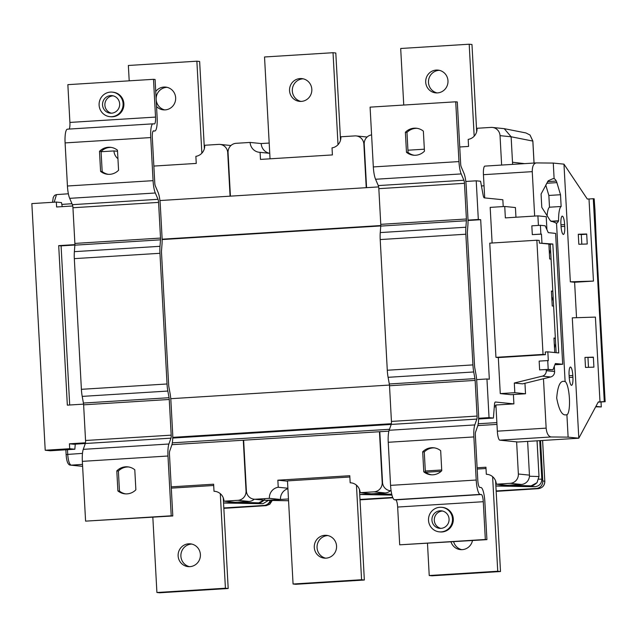 <?xml version="1.0" encoding="UTF-8"?>
<svg xmlns="http://www.w3.org/2000/svg" width="637" height="637" viewBox="0 0 637 637"><rect width="100%" height="100%" fill="white"/><g stroke="black" fill="none" stroke-linecap="round" stroke-linejoin="round"><path stroke-width="0.96" d="M550.639 376.985L542.318 376.149A5.279 5.144 -84.2 0 0 546.283 370.686L554.604 371.53A5.279 5.144 95.8 0 1 550.639 376.985L522.619 383.864L514.298 383.028L514.823 392.687L525.517 393.77L524.952 383.291M548.202 369.356L547.724 360.574L539.157 361.107L539.635 369.89L548.202 369.356L552.948 369.834L555.368 363.528L562.694 364.268L555.607 233.389L548.282 232.648L545.153 225.785L540.399 225.307L531.831 225.84L532.309 234.623L540.877 234.09L540.399 225.307M539.635 369.89L546.227 369.579L546.283 370.686M547.724 360.574L548.314 360.638L547.844 351.847L558.729 352.946L552.836 244.027L539.372 243.095L539.228 240.46L536.856 240.221L543.043 354.403L545.415 354.65L545.272 352.014L547.844 351.847M532.309 234.623L541.466 234.145L541.944 242.928M540.877 234.09L541.466 234.145M538.416 225.426L537.899 215.863L546.22 216.699L546.92 229.662M554.317 366.275L554.604 371.53M552.948 369.834L546.227 369.579M551.73 296.683A5.725 5.574 95.8 0 1 551.961 300.919M549.182 249.688A5.725 5.574 95.8 0 1 549.413 253.924M554.278 343.677A5.725 5.574 95.8 0 1 554.501 347.906M556.141 352.691L555.353 338.175L553.967 338.04L554.755 352.548M553.983 338.327L555.36 338.239M539.372 243.095L548.879 244.051L549.683 258.98L551.077 259.124L550.264 244.194L552.836 244.027M548.895 244.337L550.264 244.258M551.427 291.045L552.231 305.975L553.617 306.118L552.812 291.181L551.427 291.045M551.443 291.332L552.812 291.244M515.954 217.233L515.429 207.551L504.743 206.476L505.356 217.894L537.899 215.863M542.318 376.149L514.298 383.028M555.353 338.175L553.617 306.118M552.812 291.181L551.077 259.124M554.899 364.754L562.694 364.268M536.856 240.221L489.757 243.151L495.944 357.341L498.317 357.58L500.268 393.594L514.823 392.687M500.268 393.594L510.962 394.677L525.517 393.77M492.114 243.008L490.179 207.383L504.743 206.476M596.391 243.668L605.15 401.708L604.282 401.621L593.286 198.72L594.162 198.808L594.998 210.68L596.391 243.668M581.812 244.178L581.294 234.567L586.709 234.225M584.957 357.413L593.365 357.142L593.907 367.151L585.499 367.422L584.957 357.413L593.373 357.373M588.484 367.326L587.967 357.715M578.285 234.265L586.693 233.994L587.234 244.003L578.826 244.274L578.285 234.265L581.294 234.567M598.175 402.146L605.15 401.708M547.087 215.959A18.131 4.045 -93.6 0 1 549.492 207.208L548.855 195.455L545.742 184.977M550.933 221.246L558.585 220.768A18.131 4.045 -93.6 0 1 561.141 206.484L560.504 194.731L556.905 182.628A8.799 1.967 86.4 0 0 556.292 181.059A26.101 5.829 86.4 0 0 554.118 178.702L553.274 163.072L536.091 162.913L484.876 166.106A8.799 1.967 -93.6 0 1 484.948 166.106M551.244 221.485L558.482 221.031A8.799 1.967 86.4 0 0 558.585 220.768M549.492 207.208L561.141 206.484M548.855 195.455L560.504 194.731M558.482 221.031A25.09 5.598 -93.6 0 1 556.523 223.125L550.344 220.76L541.8 207.383L541.076 194.03L548.234 180.797L552.956 178.671L554.118 178.702M604.282 401.621L598.286 401.947L578.81 438.208L568.116 437.133L566.906 414.743L566.102 414.814C562.129 415.722 558.991 410.132 556.69 398.037C557.686 385.982 560.218 380.448 564.294 381.436L565.107 381.515L556.523 223.125L555.854 223.149M566.102 414.814L566.906 414.743A16.721 3.734 86.4 0 0 569.406 398.475A16.721 3.734 86.4 0 0 565.107 381.515M572.91 377.247L572.814 375.496A8.273 1.847 86.4 0 0 570.433 367.047A8.273 1.847 86.4 0 0 569.088 375.113L569.183 376.873A8.273 1.847 86.4 0 0 571.493 385.321A8.273 1.847 86.4 0 0 571.556 385.321A8.273 1.847 86.4 0 0 572.91 377.247L569.223 377.478M564.732 226.342L564.637 224.582A8.273 1.847 86.4 0 0 562.264 216.142A8.273 1.847 86.4 0 0 560.918 224.208L561.014 225.968A8.273 1.847 86.4 0 0 563.323 234.416A8.273 1.847 86.4 0 0 563.387 234.416A8.273 1.847 86.4 0 0 564.732 226.342L561.046 226.573M574.614 282.263L593.453 281.084L570.338 281.825L574.614 282.263L576.533 317.704M499.79 440.167A8.799 1.967 -93.6 0 1 497.338 431.177L546.148 428.136C546.721 433.439 548.369 436.377 551.101 436.966L499.79 440.167L518.008 441.998L578.81 438.208L572.289 317.839L595.404 317.099L599.998 401.891M536.258 162.913C533.583 163.438 532.253 166.353 532.253 171.648L483.443 174.689A8.799 1.967 -93.6 0 1 484.876 166.106M570.338 281.825L563.968 164.155L553.274 163.072M534.658 216.062L532.253 171.648M546.148 428.136L543.472 378.744M568.116 437.133L551.101 436.966M593.453 281.084L589.01 198.983L593.286 198.72M563.968 164.155L587.298 199.039L589.01 198.983M483.443 174.689L484.701 197.916M513.39 394.526L513.9 403.882L495.371 402.011A5.279 1.178 86.4 0 0 495.331 402.011A5.279 1.178 86.4 0 0 494.487 404.495L493.396 418.063L489.041 417.625L486.947 378.975L489.327 379.214L480.688 219.701L478.315 219.462L476.221 180.812L480.577 181.25L483.149 195.185A5.279 1.178 86.4 0 0 484.319 197.876L502.848 199.747L503.214 206.571M513.9 403.882L495.912 405.005L497.338 431.177M56.486 194.619L54.161 202.2M66.184 454.595L66.121 454.579C66.59 461.729 68.127 465.257 70.731 465.153L70.731 465.153A2.644 2.572 -84.2 0 0 71.137 465.161L82.619 466.316M65.858 449.794L66.121 454.579L67.729 454.404C68.215 460.726 69.353 464.309 71.137 465.161L82.515 464.373M539.73 440.645L541.824 479.215C541.617 483.483 539.459 485.967 535.351 486.668L534.316 486.716M534.451 486.724L495.881 486.031L534.586 486.716M538.416 488.667L496.167 491.35A605.652 21.634 176.9 0 0 538.4 488.667A1.76 0.502 86.3 0 0 538.416 488.667A1.76 0.502 86.3 0 0 538.44 488.667C542.613 487.87 544.754 485.386 544.834 481.214L544.786 481.238M540.59 440.589L542.78 481.007A7.039 6.856 -84.2 0 1 536.306 488.46L538.4 488.667C542.485 487.99 544.619 485.505 544.786 481.206L542.62 440.462M536.306 488.46L496.143 490.96M534.021 163.04L532.827 141.048L529.992 134.996L525.931 132.942L504.225 128.666L511.129 136.772L512.618 164.378M535.351 486.668L524.482 486.413L531.075 485.856L537.031 482.671L539.006 476.548L537.039 440.812M536.983 482.679L538.974 476.532L529.443 476.245M527.627 441.401L529.451 475.13A8.799 8.576 95.8 0 1 521.361 484.446L509.377 485.195L531.075 485.856A1.76 1.035 85.9 0 0 531.099 485.856A1.76 1.035 85.9 0 0 531.131 485.856M524.681 486.397L531.099 485.856C532.213 486.214 534.188 485.147 537.031 482.671M501.63 165.063L500.037 135.657A8.799 8.576 -84.2 0 0 492.353 127.432L504.225 128.666M509.377 485.195L496.016 486.023M359.722 494.519L391.954 495.092L359.722 494.519M392.695 497.417L359.985 499.456M391.93 494.997L388.323 494.909L391.827 494.583L388.506 494.893M288.465 498.97L265.844 500.356L254.067 499.193A8.799 8.576 -84.2 0 0 255.421 499.225L269.379 498.349A10.566 10.288 95.8 0 1 278.234 487.257L277.851 480.194L349.785 475.712L350.167 482.774A10.566 10.288 95.8 0 1 360.16 492.688L374.118 491.82A8.799 8.576 -84.2 0 0 382.2 482.504L379.453 431.735L243.637 440.199L246.384 490.976A8.799 8.576 -84.2 0 0 254.067 499.193M390.401 490.721A8.799 8.576 95.8 0 1 385.202 492.934L359.857 494.519M255.421 499.225L266.513 500.34L288.561 500.722M269.642 153.31A10.566 10.288 -84.2 0 1 261.194 143.548L269.188 143.054M287.908 488.698A10.566 10.288 -84.2 0 0 280.471 499.472L269.379 498.349M268.424 500.403L263.033 503.66L261.998 503.7M262.133 503.708L223.563 503.015L262.269 503.708M270.176 500.435A7.039 6.856 -84.2 0 1 263.989 505.444L266.083 505.651A1.76 0.502 86.3 0 0 266.099 505.651L223.85 508.334A605.652 21.634 176.9 0 0 266.083 505.651L272.23 500.467M266.099 505.651A1.76 0.502 86.3 0 0 266.123 505.651L269.754 504.273L272.278 500.467M263.989 505.444L223.826 507.952M263.033 503.66L252.164 503.397L258.757 502.84A1.76 1.035 85.9 0 0 258.781 502.84C259.896 503.198 261.871 502.131 264.705 499.655M254.243 499.217A8.799 8.576 95.8 0 1 249.043 501.43L237.06 502.179L258.757 502.84L264.666 499.663M237.06 502.179L223.698 503.015M366.235 187.676L363.878 144.153A8.799 8.576 -84.2 0 0 354.841 135.904L340.883 136.772A10.566 10.288 95.8 0 1 332.028 147.864L332.41 154.926L260.477 159.409L260.095 152.347A10.566 10.288 95.8 0 1 250.11 142.433L236.152 143.301A8.799 8.576 -84.2 0 0 228.062 152.625L230.419 196.148M371.586 134.885A8.799 8.576 -84.2 0 0 364.221 144.129L366.578 187.652M492.353 127.432A8.799 8.576 -84.2 0 0 491 127.408L477.041 128.276A10.566 10.288 95.8 0 1 468.187 139.368L468.569 146.43L459.747 146.988M424.346 149.193L407.935 150.213M477.113 467.765L485.943 467.216L486.326 474.278A10.566 10.288 95.8 0 1 496.319 484.2L510.277 483.324A8.799 8.576 -84.2 0 0 518.359 474.008L516.623 441.863M496.964 424.401L477.814 425.596M388.896 431.145L379.795 431.711L382.542 482.48A8.799 8.576 -84.2 0 0 391.102 490.745M425.309 470.998L441.72 469.979M230.076 196.164L227.72 152.641A8.799 8.576 -84.2 0 0 218.682 144.392L204.724 145.26A10.566 10.288 95.8 0 1 195.87 156.352L196.252 163.422L153.859 166.066M117.941 158.685A10.566 10.288 95.8 0 1 113.951 150.929L101.092 151.725M171.226 486.843L213.626 484.2L214.008 491.27A10.566 10.288 95.8 0 1 223.993 501.184L237.951 500.316A8.799 8.576 -84.2 0 0 246.041 490.992L243.294 440.223L171.926 444.674M164.768 109.906A11.442 11.148 95.8 0 1 167.045 87.317M155.723 91.497A11.442 11.148 95.8 0 1 175.653 97.779A11.442 11.148 95.8 0 1 156.535 106.498M189.507 566.667A11.442 11.148 95.8 0 1 191.785 544.078M178.129 555.926A11.442 11.148 95.8 0 1 190.407 543.847A11.442 11.148 95.8 0 1 200.392 554.54A11.442 11.148 95.8 0 1 188.114 566.619A11.442 11.148 95.8 0 1 178.129 555.926M300.927 101.418A11.442 11.148 95.8 0 1 303.212 78.829M289.548 90.677A11.442 11.148 95.8 0 1 301.834 78.598A11.442 11.148 95.8 0 1 311.819 89.284A11.442 11.148 95.8 0 1 299.533 101.371A11.442 11.148 95.8 0 1 289.548 90.677M325.666 558.171A11.442 11.148 95.8 0 1 327.944 535.582M314.288 547.43A11.442 11.148 95.8 0 1 326.566 535.351A11.442 11.148 95.8 0 1 336.551 546.044A11.442 11.148 95.8 0 1 324.273 558.123A11.442 11.148 95.8 0 1 314.288 547.43M437.086 92.922A11.442 11.148 95.8 0 1 439.371 70.333M425.707 82.181A11.442 11.148 95.8 0 1 437.993 70.102A11.442 11.148 95.8 0 1 447.978 80.795A11.442 11.148 95.8 0 1 435.692 92.875A11.442 11.148 95.8 0 1 425.707 82.181M497.736 571.246L500.507 571.524L431.997 575.8L429.227 575.522L497.736 571.246L492.616 476.683M461.825 549.683A11.442 11.148 95.8 0 1 453.632 541.721M500.507 571.524L495.602 480.879M429.227 575.522L427.483 543.345M472.487 540.542A11.442 11.148 95.8 0 1 450.988 541.88M425.699 472.272L441.162 471.3M477.185 469.055L486.015 468.506M476.683 131.668L471.969 44.494L469.19 44.216L474.175 136.207M403.747 105.041L400.689 48.492L469.19 44.216M361.577 579.734L364.348 580.02L295.839 584.288L293.068 584.01L361.577 579.734L356.457 485.171M364.348 580.02L359.443 489.367M293.068 584.01L287.486 480.887L349.856 477.002M340.524 140.156L335.803 52.99L333.032 52.712L338.016 144.695M270.04 158.82L264.53 56.98L333.032 52.712M225.418 588.23L228.189 588.508L159.68 592.784L156.909 592.506L225.418 588.23L220.298 493.667M228.189 588.508L223.276 497.863M156.909 592.506L152.832 517.204M171.297 488.133L213.698 485.49M204.366 148.652L199.644 61.478L196.873 61.2L201.857 153.191M129.2 80.835L128.363 65.476L196.873 61.2M62.227 206.635L61.486 202.582L56.343 202.064L31.85 203.593L45.211 450.24L50.355 450.765L74.847 449.236L75.246 444.148M85.477 442.795L69.433 443.798L73.788 444.236L85.31 443.519A3.519 0.788 86.4 0 0 85.549 440.493L83.622 404.821A3.519 0.788 86.4 0 0 83.415 403.054L82.205 396.389A14.086 3.145 -93.6 0 1 81.401 389.318L74.322 258.638A14.086 3.145 -93.6 0 1 74.37 251.655L74.863 245.165A3.519 0.788 86.4 0 0 74.879 243.422L72.944 207.742A3.519 0.788 86.4 0 0 72.387 204.66L69.68 198.338A14.086 3.145 -93.6 0 1 67.434 186.004L65.101 142.911A14.086 3.145 -93.6 0 1 67.395 129.176A14.086 3.145 -93.6 0 1 67.506 129.176M69.433 443.798L69.696 448.719L74.847 449.236M69.696 448.719L45.211 450.24M74.895 244.624L58.7 245.635L61.08 245.874L69.696 405.005M58.7 245.635L67.339 405.148L83.566 404.137M56.343 202.064L56.605 206.985L72.745 205.982M449.069 519.051A8.799 8.576 -84.2 0 0 441.385 510.826A8.799 8.576 -84.2 0 0 431.942 520.118A8.799 8.576 -84.2 0 0 439.626 528.344A8.799 8.576 -84.2 0 0 449.069 519.051M442.572 511.033A8.799 8.576 -84.2 0 0 440.82 528.376M119.66 103.863A8.799 8.576 -84.2 0 0 111.985 95.638A8.799 8.576 -84.2 0 0 102.533 104.93A8.799 8.576 -84.2 0 0 110.217 113.155A8.799 8.576 -84.2 0 0 119.66 103.863M113.163 95.845A8.799 8.576 -84.2 0 0 111.411 113.187M99.109 105.145A12.326 12.007 -84.2 0 0 109.859 116.659A12.326 12.007 -84.2 0 0 123.084 103.648A12.326 12.007 -84.2 0 0 112.335 92.134A12.326 12.007 -84.2 0 0 99.109 105.145M109.859 116.659L110.655 116.738A12.326 12.007 -84.2 0 0 123.881 103.727A12.326 12.007 -84.2 0 0 113.123 92.214L112.335 92.134M428.518 520.333A12.326 12.007 -84.2 0 0 439.267 531.847A12.326 12.007 -84.2 0 0 452.493 518.837A12.326 12.007 -84.2 0 0 441.744 507.323A12.326 12.007 -84.2 0 0 428.518 520.333M439.267 531.847L440.063 531.927A12.326 12.007 -84.2 0 0 453.289 518.916A12.326 12.007 -84.2 0 0 442.532 507.402L441.744 507.323M405.387 132.265L406.47 152.291A13.895 13.528 -84.2 0 0 424.457 151.168L423.366 131.142A13.895 13.528 -84.2 0 0 405.387 132.265L406.971 132.424L408.054 152.45A13.895 13.528 -84.2 0 0 414.305 155.261M406.47 152.291L408.054 152.45M417.124 128.332A13.895 13.528 -84.2 0 0 406.971 132.424M422.689 451.816L423.78 471.842A13.895 13.528 -84.2 0 0 441.759 470.719L440.677 450.693A13.895 13.528 -84.2 0 0 422.689 451.816L424.274 451.975L425.365 472.001A13.895 13.528 -84.2 0 0 431.607 474.812M423.78 471.842L425.365 472.001M434.426 447.891A13.895 13.528 -84.2 0 0 424.274 451.975M99.499 151.343L100.582 171.369A13.895 13.528 -84.2 0 0 118.57 170.246L117.479 150.221A13.895 13.528 -84.2 0 0 99.499 151.343L101.084 151.502L102.167 171.528A13.895 13.528 -84.2 0 0 108.417 174.339M100.582 171.369L102.167 171.528M111.236 147.41A13.895 13.528 -84.2 0 0 101.084 151.502M116.802 470.894L117.893 490.92A13.895 13.528 -84.2 0 0 135.872 489.797L134.789 469.772A13.895 13.528 -84.2 0 0 116.802 470.894L118.386 471.054L119.477 491.079A13.895 13.528 -84.2 0 0 125.72 493.89M117.893 490.92L119.477 491.079M128.539 466.969A13.895 13.528 -84.2 0 0 118.386 471.054M170.955 438.16A3.519 0.788 86.4 0 0 171.186 435.159L169.251 399.479A3.519 0.788 86.4 0 0 169.052 397.711L167.842 391.054A14.086 3.145 -93.6 0 1 167.037 383.984L159.959 253.295A14.086 3.145 -93.6 0 1 159.998 246.312L160.5 239.831A3.519 0.788 86.4 0 0 160.516 238.079L158.581 202.399A3.519 0.788 86.4 0 0 158.024 199.317L155.317 192.995A14.086 3.145 -93.6 0 1 153.071 180.661L150.738 137.568A14.086 3.145 -93.6 0 1 153.031 123.833A14.086 3.145 -93.6 0 1 153.143 123.833L154.329 123.952A7.039 1.569 86.4 0 0 154.393 123.952A7.039 1.569 86.4 0 0 155.539 117.089L153.493 79.314L155.078 79.474L157.116 117.248A14.086 3.145 -93.6 0 1 154.831 130.983A14.086 3.145 -93.6 0 1 154.711 130.983L153.525 130.864A7.039 1.569 86.4 0 0 153.469 130.864A7.039 1.569 86.4 0 0 152.323 137.727L154.767 182.851A3.519 0.788 86.4 0 0 155.324 185.932L158.032 192.263A14.086 3.145 -93.6 0 1 160.277 204.588L162.045 237.298A14.086 3.145 -93.6 0 1 162.005 244.282L161.503 250.771A3.519 0.788 86.4 0 0 161.495 252.515L168.67 385.082A3.519 0.788 86.4 0 0 168.869 386.85L170.087 393.507A14.086 3.145 -93.6 0 1 170.891 400.577L172.659 433.287A14.086 3.145 -93.6 0 1 171.735 445.295L169.689 451.147A3.519 0.788 86.4 0 0 169.458 454.149L172.802 515.962L171.218 515.803L167.985 456.012A14.086 3.145 -93.6 0 1 168.909 444.005L170.955 438.16L85.318 443.503L83.272 449.348L168.909 444.005M69.122 129.064A7.039 1.569 86.4 0 0 69.903 122.431L67.856 84.657L153.493 79.314M172.802 515.962L85.589 521.138L82.348 461.355A14.086 3.145 -93.6 0 1 83.272 449.348M85.589 521.138L171.218 515.803M463.911 180.239A3.519 0.788 -93.6 0 1 464.469 183.321L466.403 219.001A3.519 0.788 -93.6 0 1 466.388 220.744L465.894 227.234A14.086 3.145 86.4 0 0 465.846 234.217L472.925 364.905A14.086 3.145 86.4 0 0 473.729 371.968L474.939 378.633A3.519 0.788 -93.6 0 1 475.138 380.4L477.073 416.08A3.519 0.788 -93.6 0 1 476.842 419.082L474.796 424.927A14.086 3.145 86.4 0 0 473.872 436.934L476.205 480.035A14.086 3.145 86.4 0 0 480.131 494.408L481.325 494.527A7.039 1.569 -93.6 0 1 483.284 501.709L485.33 539.483L486.915 539.643L484.868 501.868A14.086 3.145 86.4 0 0 480.943 487.496L479.757 487.377A7.039 1.569 -93.6 0 1 477.79 480.194L475.345 435.071A3.519 0.788 -93.6 0 1 475.576 432.069L477.623 426.217A14.086 3.145 86.4 0 0 478.546 414.209L476.779 381.499A14.086 3.145 86.4 0 0 475.974 374.429L474.756 367.772A3.519 0.788 -93.6 0 1 474.557 366.004L467.383 233.437A3.519 0.788 -93.6 0 1 467.391 231.693L467.892 225.203A14.086 3.145 86.4 0 0 467.932 218.22L466.165 185.51A14.086 3.145 86.4 0 0 463.919 173.184L461.212 166.854A3.519 0.788 -93.6 0 1 460.655 163.773L457.302 101.96L455.718 101.801L458.959 161.583A14.086 3.145 86.4 0 0 461.204 173.917L463.911 180.239L378.274 185.582A3.519 0.788 -93.6 0 1 378.832 188.663L380.767 224.343A3.519 0.788 -93.6 0 1 380.751 226.087L380.257 232.577A14.086 3.145 86.4 0 0 380.209 239.56L387.288 370.24A14.086 3.145 86.4 0 0 388.092 377.311L389.303 383.976A3.519 0.788 -93.6 0 1 389.51 385.743L391.437 421.415A3.519 0.788 -93.6 0 1 391.206 424.425L389.159 430.27A14.086 3.145 86.4 0 0 388.236 442.277L390.569 485.37A14.086 3.145 86.4 0 0 394.502 499.742L395.688 499.87A7.039 1.569 -93.6 0 1 397.655 507.052L399.702 544.826L486.915 539.643M455.718 101.801L370.089 107.143L373.322 166.926A14.086 3.145 86.4 0 0 375.567 179.26L378.274 185.582M399.702 544.826L485.33 539.483M478.315 219.462L468.004 220.107M380.783 225.546L162.117 239.186M476.221 180.812L465.806 181.465M378.633 186.904L159.919 200.544M489.041 417.625L478.634 418.27M391.365 423.716L172.746 437.356M486.947 378.975L476.643 379.62M389.454 385.059L170.756 398.698M493.396 418.063L478.618 418.987M476.842 419.082L172.731 438.065M480.688 219.701L468.012 220.49M380.767 225.936L162.124 239.568M74.879 245.014L61.08 245.874M117.542 151.287L113.951 150.929M215.545 491.422L214.008 491.27M235.085 502.298L223.993 501.184M487.862 474.438L486.326 474.278M507.402 485.314L496.319 484.2M269.746 153.326L260.095 152.347M261.194 143.548L250.11 142.433M287.884 488.237L278.234 487.257M287.502 481.166L277.851 480.194M351.704 482.926L350.167 482.774M371.244 493.81L360.16 492.688M496.868 422.602L478.204 423.764M389.502 429.298L172.316 442.842M484.04 185.789L481.445 185.948M498.317 357.58L545.415 354.65M495.944 357.341L543.043 354.403M601.033 401.971L601.296 406.932L595.898 406.39M595.675 406.812L601.296 406.932M546.618 183.273L556.905 182.628M547.533 181.609L556.292 181.059M569.12 375.719L572.814 375.496M560.95 224.813L564.637 224.582M67.466 449.698L67.729 454.404L82.484 453.385M542.78 481.007L544.786 481.206L542.581 440.47M500.037 135.657L511.129 136.772L532.835 141.08M512.506 162.252L524.601 163.629M538.767 479.143L541.824 479.215M360.009 499.838A605.652 21.634 176.9 0 0 392.838 497.768L360.009 499.846M391.747 494.248L373.218 493.683M71.981 203.713L61.821 204.413M82.348 461.355L167.985 456.012M153.111 131.079L154.711 130.983M69.903 122.431L155.539 117.089M65.101 142.911L150.738 137.568M67.434 186.004L153.071 180.661M69.68 198.338L155.317 192.995M72.387 204.66L158.024 199.317M72.944 207.742L158.581 202.399M74.879 243.422L160.516 238.079M74.863 245.165L160.5 239.831M74.37 251.655L159.998 246.312M74.322 258.638L159.959 253.295M81.401 389.318L167.037 383.984M82.205 396.389L167.842 391.054M83.415 403.054L169.052 397.711M83.622 404.821L169.251 399.479M85.549 440.493L171.186 435.159M378.832 188.663L464.469 183.321M380.767 224.343L466.403 219.001M380.751 226.087L466.388 220.744M380.257 232.577L465.894 227.234M380.209 239.56L465.846 234.217M387.288 370.24L472.925 364.905M388.092 377.311L473.729 371.968M389.303 383.976L474.939 378.633M389.51 385.743L475.138 380.4M391.437 421.415L477.073 416.08M389.159 430.27L474.796 424.927M388.236 442.277L473.872 436.934M390.569 485.37L476.205 480.035M394.502 499.742L480.131 494.408M395.688 499.87L481.325 494.527M397.655 507.052L483.284 501.709M373.322 166.926L458.959 161.583M375.567 179.26L461.204 173.917M249.043 501.43L237.951 500.316M521.361 484.446L510.277 483.324M529.451 475.13L518.359 474.008M385.202 492.934L374.118 491.82M496.016 406.852L494.288 406.955M495.944 405.482L494.4 405.578M52.568 202.303L53.221 197.542L54.479 195.44L56.359 194.619L68.374 193.783M70.731 465.153L82.619 466.348M525.939 132.95L530.024 135.012L532.866 141.064L534.061 163.04M537.071 440.812L539.006 476.548M288.561 500.754L265.844 500.356M252.348 503.381L258.781 502.84M153.103 131.095L154.831 130.983M67.395 129.176L153.031 123.833M230.952 145.523L220.036 144.416M391.102 490.793L390.226 490.705M367.111 137.027L356.194 135.928"/></g></svg>
